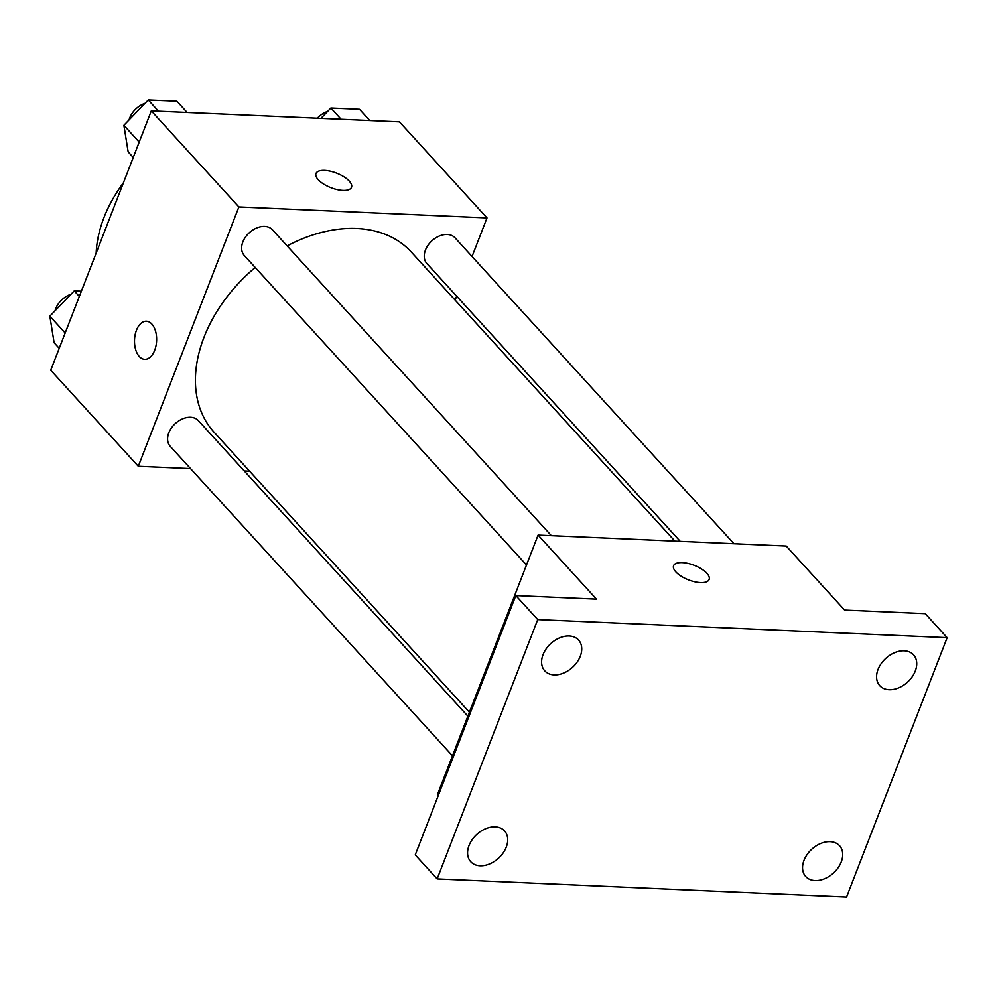 <?xml version="1.0" encoding="UTF-8"?>
<svg xmlns="http://www.w3.org/2000/svg" width="997" height="997" viewBox="0 0 997 997"><rect width="100%" height="100%" fill="white"/><g stroke="black" fill="none" stroke-linecap="round" stroke-linejoin="round"><path stroke-width="1.5" d="M96.161 253.051A121.983 85.854 -42.4 0 1 123.429 182.775M190.527 468.578L138.296 466.272L50.722 370.236L151.295 110.916L399.436 121.871L487.01 217.919L472.055 256.491M138.296 466.272L238.881 206.952L151.295 110.916M238.881 206.952L487.01 217.919M349.262 181.105A19.055 7.814 -158.8 0 1 351.517 187.311A19.055 7.814 -158.8 0 1 330.929 187.698A19.055 7.814 -158.8 0 1 315.987 173.528A19.055 7.814 -158.8 0 1 330.406 171.235A19.055 7.814 -158.8 0 1 349.262 181.105M674.907 541.147L411.35 252.104A133.561 94.005 137.6 0 0 287.136 245.91M255.207 267.47A133.561 94.005 137.6 0 0 213.956 432.087L469.4 712.219M249.611 471.195L244.277 470.958M456.651 296.171L455.131 300.109M467.867 716.158L198.403 420.647A19.055 13.41 137.6 0 0 175.285 423.575A19.055 13.41 137.6 0 0 170.238 446.332L452.476 755.851M551.366 535.688L272.443 229.784A19.055 13.41 137.6 0 0 249.312 232.725A19.055 13.41 137.6 0 0 244.265 255.469L526.503 564.987M733.991 543.751L455.056 237.859A19.055 13.41 137.6 0 0 431.938 240.788A19.055 13.41 137.6 0 0 426.89 263.544L680.241 541.383M144.727 359.306A19.055 11.054 92.5 0 1 135.567 349.324A19.055 11.054 92.5 0 1 136.452 330.256A19.055 11.054 92.5 0 1 146.397 321.221A19.055 11.054 92.5 0 1 156.604 340.75A19.055 11.054 92.5 0 1 144.715 359.306A19.055 11.054 92.5 0 1 135.567 349.324A19.055 11.054 92.5 0 1 136.439 330.256A19.055 11.054 92.5 0 1 146.409 321.221M315.974 173.528A19.055 7.814 -158.8 0 1 330.406 171.247A19.055 7.814 -158.8 0 1 349.249 181.118A19.055 7.814 -158.8 0 1 351.517 187.311M538.093 535.102L786.234 546.057L844.609 610.089L925.253 613.654L947.15 637.669L846.565 896.988L437.147 878.905L415.25 854.89L515.835 595.57L596.48 599.135L538.093 535.102L437.509 794.422L438.356 795.344M437.147 878.905L537.732 619.586L515.835 595.57M537.732 619.586L947.15 637.669M673.586 565.71A19.055 7.814 -158.8 0 1 688.017 563.43A19.055 7.814 -158.8 0 1 706.861 573.287A19.055 7.814 -158.8 0 1 709.129 579.494A19.055 7.814 -158.8 0 1 688.528 579.88A19.055 7.814 -158.8 0 1 673.586 565.71A19.055 7.814 -158.8 0 1 688.005 563.417A19.055 7.814 -158.8 0 1 706.861 573.287A19.055 7.814 -158.8 0 1 709.116 579.494M495.185 826.862A22.869 16.102 -42.4 0 1 504.544 830.9A22.869 16.102 -42.4 0 1 503.099 852.983A22.869 16.102 -42.4 0 1 480.105 865.77A22.869 16.102 -42.4 0 1 470.746 861.72A22.869 16.102 -42.4 0 1 472.192 839.648A22.869 16.102 -42.4 0 1 495.185 826.862M830.165 841.667A22.869 16.102 -42.4 0 1 839.524 845.705A22.869 16.102 -42.4 0 1 838.078 867.789A22.869 16.102 -42.4 0 1 815.085 880.563A22.869 16.102 -42.4 0 1 805.726 876.525A22.869 16.102 -42.4 0 1 807.171 854.441A22.869 16.102 -42.4 0 1 830.165 841.667M904.192 650.804A22.869 16.102 -42.4 0 1 913.551 654.842A22.869 16.102 -42.4 0 1 912.105 676.926A22.869 16.102 -42.4 0 1 889.112 689.7A22.869 16.102 -42.4 0 1 879.753 685.662A22.869 16.102 -42.4 0 1 881.198 663.578A22.869 16.102 -42.4 0 1 904.192 650.804M569.225 635.999A22.869 16.102 -42.4 0 1 578.572 640.049A22.869 16.102 -42.4 0 1 577.126 662.12A22.869 16.102 -42.4 0 1 554.133 674.907A22.869 16.102 -42.4 0 1 544.773 670.869A22.869 16.102 -42.4 0 1 546.219 648.785A22.869 16.102 -42.4 0 1 569.225 635.999M59.209 348.327L54.112 342.744L49.85 316.174L74.239 290.875L81.38 291.186M65.166 332.973L49.85 316.174M79.324 296.458L74.239 290.875M71.011 294.227A19.055 13.41 137.6 0 0 55.022 310.802M320.934 118.406L330.892 108.075L359.543 109.346L369.762 120.562M341.111 119.291L330.892 108.075M327.664 111.427A19.055 13.41 137.6 0 0 317.295 118.244M133.249 157.464L128.152 151.88L123.877 125.31L148.266 100.012L176.918 101.283L187.137 112.499M139.194 142.11L123.877 125.31M158.486 111.228L148.266 100.012M145.039 103.364A19.055 13.41 137.6 0 0 129.062 119.939"/></g></svg>
